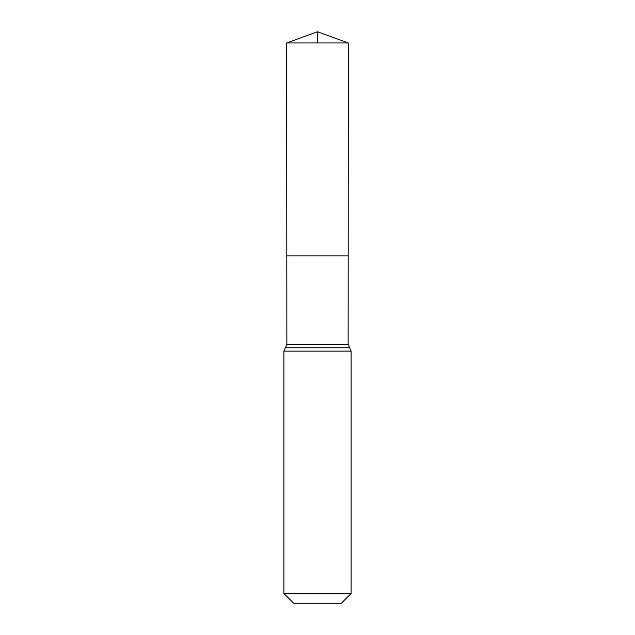 <?xml version="1.0" encoding="UTF-8"?>
<svg xmlns="http://www.w3.org/2000/svg" width="635" height="635" viewBox="0 0 635 635"><rect width="100%" height="100%" fill="white"/><g stroke="black" fill="none" stroke-linecap="round" stroke-linejoin="round"><path stroke-width="0.95" d="M286.869 344.432L286.814 255.865L348.186 255.865L286.814 255.865L286.687 42.966L348.313 42.966L348.131 344.432L286.869 344.432L285.353 347.797L349.647 347.797L351.115 351.115L283.885 351.115L285.353 347.797M349.647 347.797L348.131 344.432M351.115 593.471L283.885 593.471L293.656 603.25L341.344 603.25L351.115 593.471L351.115 351.115M283.885 593.471L283.885 351.115M286.687 42.966L317.5 31.75L348.313 42.966M317.5 42.966L317.5 31.75L286.687 42.966L286.814 255.865L317.5 255.865M349.599 347.758L285.401 347.758"/></g></svg>
